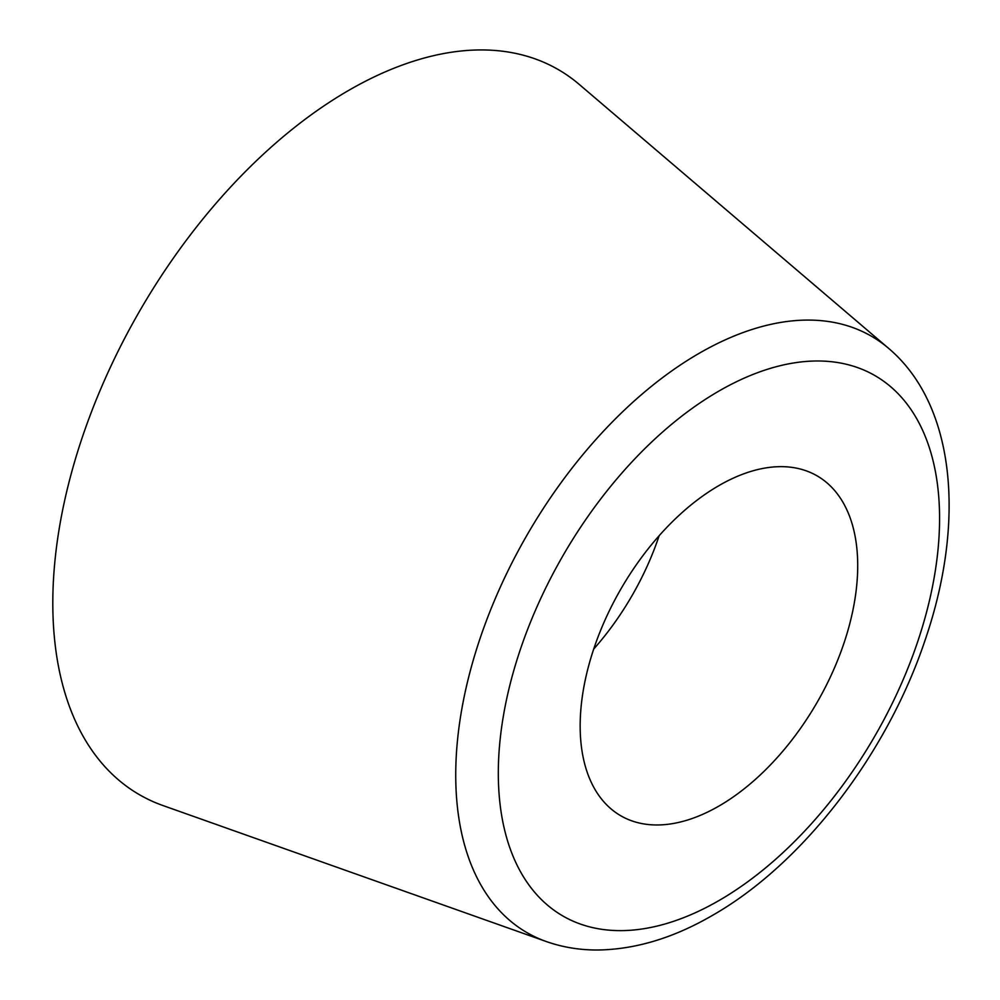 <?xml version="1.0" encoding="UTF-8"?>
<svg xmlns="http://www.w3.org/2000/svg" width="1000" height="1000" viewBox="0 0 1000 1000"><rect width="100%" height="100%" fill="white"/><g stroke="black" fill="none" stroke-linecap="round" stroke-linejoin="round"><path stroke-width="1.5" d="M888.713 348.438L579.237 84.412A418.688 241.737 120 0 0 348.862 90.288A418.688 241.737 120 0 0 69.713 479.462A418.688 241.737 120 0 0 162.9 805.525L546.287 941.538C562.762 947.325 580.1 950.15 598.312 950C635.763 949.35 673.713 937.862 712.163 915.55C802.562 864.2 886.912 754.225 925 640.425C965.462 522.95 956.075 405.625 888.713 348.438A344.363 198.825 120 0 0 699.237 353.263A344.363 198.825 120 0 0 469.637 673.35A344.363 198.825 120 0 0 546.287 941.538M718.938 806.062A196.262 113.312 120 0 0 847.15 633.112A196.262 113.312 120 0 0 817.075 475.85A196.262 113.312 120 0 0 718.938 485.562A196.262 113.312 120 0 0 590.725 658.512A196.262 113.312 120 0 0 620.812 815.788A196.262 113.312 120 0 0 718.938 806.062M593.713 649.062A196.262 113.312 120 0 0 659.137 535.737M718.938 391.05A312.013 180.15 120 0 0 498.312 773.2A312.013 180.15 120 0 0 718.938 900.575A312.013 180.15 120 0 0 939.575 518.438A312.013 180.15 120 0 0 718.938 391.05"/></g></svg>
